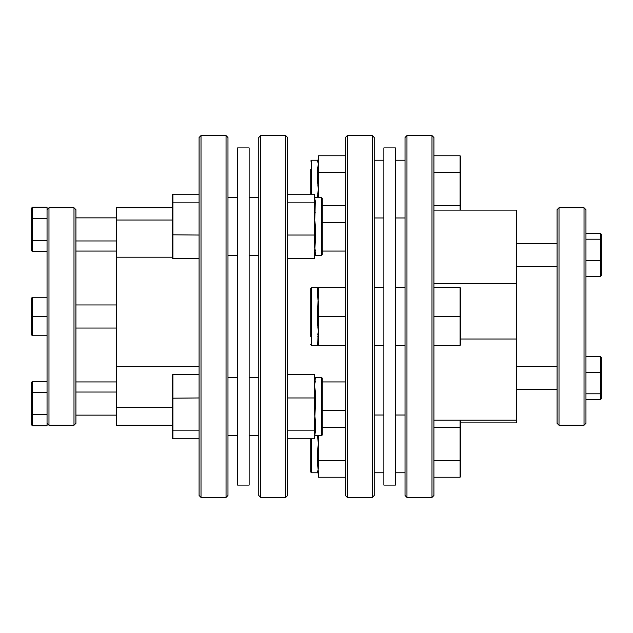<?xml version="1.0" encoding="UTF-8"?>
<svg xmlns="http://www.w3.org/2000/svg" width="633" height="633" viewBox="0 0 633 633"><rect width="100%" height="100%" fill="white"/><g stroke="black" fill="none" stroke-linecap="round" stroke-linejoin="round"><path stroke-width="0.95" d="M406.956 497.419L405.033 495.497L405.033 137.503L406.956 135.581L406.956 497.419L431.983 497.419L431.983 135.581L406.956 135.581M431.983 135.581L433.906 137.503L433.906 495.497L431.983 497.419M347.295 497.419L345.373 495.497L345.373 137.503L347.295 135.581L347.295 497.419L372.315 497.419L372.315 135.581L347.295 135.581M372.315 135.581L374.238 137.503L374.238 495.497L372.315 497.419M260.685 497.419L258.762 495.497L258.762 137.503L260.685 135.581L260.685 497.419L285.705 497.419L285.705 135.581L260.685 135.581M285.705 135.581L287.627 137.503L287.627 495.497L285.705 497.419M227.967 137.503L227.967 495.497L226.044 497.419L226.044 135.581L227.967 137.503M201.017 497.419L199.094 495.497L199.094 137.503L201.017 135.581L201.017 497.419L226.044 497.419M395.411 485.092L383.867 485.092L383.867 147.908L395.411 147.908L395.411 485.092M559.01 207.759L557.08 209.681L557.08 423.319L559.01 425.241L559.01 207.759L584.03 207.759L584.03 425.241L559.01 425.241M584.03 425.241L585.952 423.319L585.952 209.681L584.03 207.759M311.499 194.212L311.499 160.228L317.655 160.228L317.655 161.478A0.768 0.736 180 0 0 318.423 160.742L318.423 164.097L317.655 161.478L318.423 164.097L317.655 168.014L317.655 182.565L318.423 189.101L317.655 195.637L318.423 195.811L318.423 197.543M310.724 169.233L310.724 194.212L310.724 169.233M317.766 448.417L318.423 443.899L317.655 450.435L318.423 450.609L318.423 468.903L317.774 466.379M318.217 332.032L317.655 344.621L318.423 345.373L311.499 345.373L311.499 287.627L318.423 287.627L317.655 288.379A0.768 0.752 180 0 0 318.423 287.627L317.655 288.379L317.655 296.782L318.423 302.068L317.821 298.736M317.655 296.782A0.768 0.522 180 0 0 318.423 296.252L317.671 307.345M318.423 302.068L318.423 307.875L317.655 308.105L317.655 324.895L318.423 330.932L317.774 326.913M317.766 334.683L317.924 333.623M310.724 336.368L310.724 288.403L311.499 287.627M237.589 485.092L237.589 147.908L249.133 147.908L249.133 485.092L237.589 485.092M237.589 255.281L227.967 255.281L237.589 255.281M237.589 377.719L227.967 377.719M237.589 435.457L227.967 435.457L237.589 435.457M172.152 257.196L116.337 257.196L116.337 425.241L172.152 425.241L172.152 429.53L172.152 375.242L172.92 374.388L199.094 374.388M116.337 392.041L75.92 392.041M116.337 415.137L75.92 415.137M116.337 304.956L75.92 304.956M116.337 328.044L75.92 328.044M75.92 209.681L75.92 423.319L73.99 425.241L73.99 207.759L75.92 209.681M47.048 423.319L48.97 425.241L73.99 425.241M47.048 209.681L48.97 207.759L48.97 425.241M47.048 414.702L32.418 414.702L32.418 425.811L47.048 425.811L47.048 207.189L32.418 207.189L31.65 208.075L31.65 218.741L31.65 208.075M48.97 207.759L73.99 207.759M75.92 381.936L116.337 381.936M75.92 251.064L116.337 251.064M201.017 135.581L226.044 135.581M172.152 220.031L116.337 220.031L116.337 207.759L172.152 207.759L172.152 195.075L172.152 249.355M258.762 377.719L249.133 377.719M258.762 435.457L249.133 435.457L258.762 435.457M258.762 255.281L249.133 255.281L258.762 255.281M321.501 197.543L322.276 198.311L322.276 254.513L321.501 255.281L321.501 197.543L315.345 197.543L314.577 198.525L315.345 200.946A0.768 0.68 0 0 1 314.577 200.265L314.577 218.939L315.345 225.451L314.577 225.427L314.577 246.83L315.345 250.921A0.768 0.657 0 0 0 314.577 251.57L314.577 258.612L287.627 258.612M315.345 200.946L314.577 225.427M322.276 406.584L322.276 381.936L345.373 381.936M322.276 378.487L322.276 434.689L322.276 378.487A0.768 0.768 0 0 0 321.501 377.719L315.345 377.719A0.768 0.768 0 0 1 314.577 376.944M315.345 377.719L314.577 386.17L315.345 391.329A0.768 0.404 0 0 1 314.577 390.917L314.577 414.061L315.345 420.177L314.577 420.541L314.577 434.475L315.345 435.441A0.768 0.768 0 0 0 314.577 436.208L314.577 438.788L287.627 438.788M315.345 391.329L315.345 407.549L314.577 420.541M315.345 420.177L315.345 432.054L314.577 436.208L315.345 435.457L321.501 435.457L321.501 377.719M315.345 381.936L315.345 382.079A0.768 0.657 0 0 1 314.577 381.43L314.577 390.917M322.276 434.689A0.768 0.768 0 0 1 321.501 435.457M315.345 407.549L314.577 407.573M315.345 432.054A0.768 0.68 -0 0 0 314.577 432.735M287.627 374.388L314.577 374.388L314.577 381.43M314.577 430.155L287.627 430.155M314.577 397.959L287.627 397.959M315.345 197.559A0.768 0.768 0 0 1 314.577 196.792L314.577 200.265M315.345 212.823L314.577 212.459M315.345 225.451L315.345 241.671L314.577 251.57M315.345 241.671A0.768 0.404 0 0 0 314.577 242.083M287.627 194.212L314.577 194.212L314.577 196.792L315.345 197.543M314.577 235.041L287.627 235.041M314.577 202.845L287.627 202.845M172.152 407.644L116.337 407.644M199.094 366.689L116.337 366.689M116.337 220.031L116.337 257.196M47.048 251.633L32.418 251.633L31.65 250.747L31.65 218.741L31.65 250.747M47.048 240.524L32.418 240.524L32.418 251.633M47.048 218.298L32.418 218.298L31.65 218.741M31.65 240.073L32.418 240.524L32.418 207.189M47.048 297.257L32.418 297.257L31.65 298.024L31.65 334.976L31.65 298.024L31.65 316.5L31.65 298.024L32.418 297.257L32.418 316.5L31.65 316.5L31.65 334.976L31.65 316.5M47.048 316.5L32.418 316.5L32.418 335.743L31.65 334.976L32.418 335.743L47.048 335.743M47.048 392.476L32.418 392.476L32.418 414.702L31.65 414.259L31.65 424.925L31.65 392.927L31.65 414.259M47.048 381.367L32.418 381.367L32.418 392.476L31.65 392.927L31.65 382.253L31.65 392.927M31.65 382.253L32.418 381.367M32.418 425.811L31.65 424.925M172.92 194.212L172.92 258.612L172.152 257.758L172.152 195.075L172.92 194.212L199.094 194.212M199.094 235.041L172.152 234.811M199.094 202.845L172.92 202.845L172.152 203.47L172.152 207.759M172.92 258.612L199.094 258.612M172.152 383.645L172.152 425.241M172.92 374.388L172.92 438.788L172.152 437.925L172.152 429.53L172.92 430.155L199.094 430.155M199.094 397.959L172.152 398.189M172.92 438.788L199.094 438.788M317.655 344.621A0.768 0.752 180 0 1 318.423 345.373L345.373 345.373M317.655 336.218A0.768 0.522 180 0 1 318.423 336.748L318.423 345.373M317.655 324.895L318.423 325.125L318.423 336.748M345.373 287.627L318.423 287.627L318.423 296.252M318.423 307.875L318.423 325.125M318.423 316.5L345.373 316.5M310.724 438.788L310.724 472.004L311.499 472.772L311.499 438.788M317.655 435.457L317.655 437.363L318.423 437.189L318.423 450.609M317.655 450.435L317.655 464.986A0.768 0.562 180 0 1 318.423 465.548M317.956 470.264L317.655 471.522A0.768 0.736 180 0 1 318.423 472.258L318.423 477.235L345.373 477.235M317.655 464.986L318.423 472.258M317.655 437.363L318.423 443.899M318.423 435.457L318.423 437.189M318.423 460.571L345.373 460.571M322.276 427.235L345.373 427.235M322.276 410.564L345.373 410.564M317.655 182.565L318.423 182.391L318.423 195.811M317.671 167.484L317.655 168.014A0.768 0.562 180 0 0 318.423 167.452L318.423 182.391M318.359 188.697L317.837 185.192M317.766 193.611L318.423 189.101M318.423 164.097L318.423 167.452M345.373 155.765L318.423 155.765L318.423 160.742M318.423 172.429L345.373 172.429M322.276 222.436L345.373 222.436M322.276 205.765L345.373 205.765M433.906 420.201L516.663 420.201L516.663 422.884L460.848 422.884M460.848 339.019L516.663 339.019L516.663 420.201M433.906 210.116L516.663 210.116L516.663 339.019M433.906 283.774L516.663 283.774M601.35 270.006L601.35 234.313L601.35 275.529L601.35 260.44L601.35 275.529L600.582 276.384L585.952 276.384M601.35 239.828L601.35 260.44L601.35 234.313L600.582 233.45L600.582 239.203L601.35 239.828M585.952 233.45L600.582 233.45M585.952 239.203L600.582 239.203L600.582 260.669L601.35 260.44M585.952 260.669L600.582 260.669L600.582 276.384M585.952 372.331L601.35 372.56L601.35 357.471L600.582 356.616L600.582 393.797L601.35 393.172L601.35 372.56L601.35 398.687L601.35 383.606L601.35 398.687L600.582 399.55L585.952 399.55M585.952 393.797L600.582 393.797L600.582 399.55M585.952 356.616L600.582 356.616M601.35 362.994L601.35 357.471M460.848 210.116L460.848 205.321L460.848 210.116M460.08 155.765L460.08 205.765L460.848 205.321L460.848 156.652L460.08 155.765L433.906 155.765M433.906 172.429L460.08 172.429L460.848 172.872M460.08 210.116L460.08 205.765L433.906 205.765M460.08 420.201L460.08 427.235L460.848 427.679L460.848 476.348L460.848 420.201M433.906 427.235L460.08 427.235L460.08 460.571L460.848 460.128M433.906 460.571L460.08 460.571L460.08 477.235L460.848 476.348M460.08 477.235L433.906 477.235M460.848 344.597L460.08 345.373L460.848 344.597L460.848 288.403L460.08 287.627L460.848 288.403M433.906 287.627L460.08 287.627L460.08 316.5L460.848 316.5M433.906 345.373L460.08 345.373L460.08 316.5L433.906 316.5M317.655 195.637L317.655 197.543M315.345 382.079L315.345 381.113M315.345 251.887L315.345 255.281L314.577 256.056M317.655 471.522L317.655 472.772L318.423 473.539M395.411 217.966L405.033 217.966M395.411 415.034L405.033 415.034M395.411 345.373L405.033 345.373L395.411 345.373M516.663 389.627L557.08 389.627M516.663 266.469L557.08 266.469M374.238 345.373L383.867 345.373L374.238 345.373M374.238 415.034L383.867 415.034M374.238 217.966L383.867 217.966M311.499 345.373L310.724 344.597M237.589 197.543L227.967 197.543M116.337 217.863L75.92 217.863M258.762 197.543L249.133 197.543M345.373 251.064L322.276 251.064M321.501 255.281L315.345 255.281M116.337 240.959L75.92 240.959M311.499 472.772L317.655 472.772M311.499 160.228L310.724 160.996M317.655 160.228L318.423 159.461M374.238 160.228L383.867 160.228M374.238 472.772L383.867 472.772M374.238 287.627L383.867 287.627M516.663 243.373L557.08 243.373M516.663 366.531L557.08 366.531M395.411 287.627L405.033 287.627M395.411 472.772L405.033 472.772M395.411 160.228L405.033 160.228"/></g></svg>
